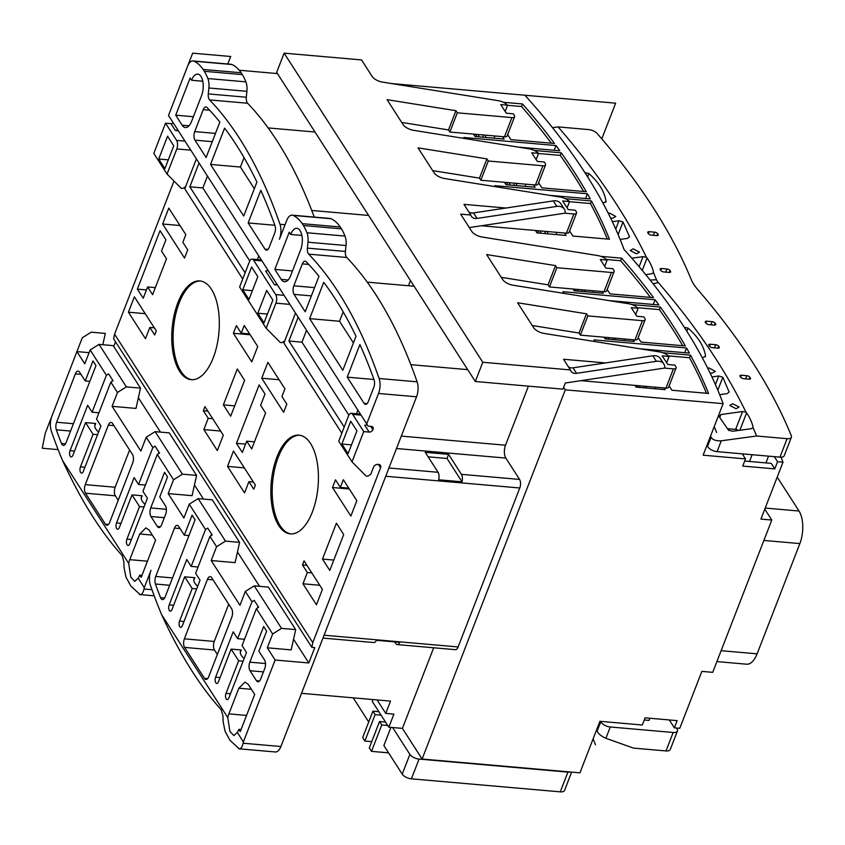 <?xml version="1.0" encoding="UTF-8"?>
<svg xmlns="http://www.w3.org/2000/svg" width="845" height="845" viewBox="0 0 845 845"><rect width="100%" height="100%" fill="white"/><g stroke="black" fill="none" stroke-linecap="round" stroke-linejoin="round"><path stroke-width="1.27" d="M764.788 509.144L771.791 520.045L712.726 672.335L701.857 671.384L679.781 728.295L674.352 727.82L677.13 720.637L645.084 717.838L642.295 725.01L599.918 721.303L579.934 772.837L422.099 759.032L565.294 389.851L723.119 403.656L703.135 455.191L745.512 458.898L742.269 453.839M644.249 719.982L649.076 720.405L649.911 718.261M674.352 727.82L669.293 719.951M752.135 454.705L749.515 461.476L771.242 463.377L774.78 468.88L742.734 466.081L745.512 458.898M774.78 468.88L777.569 461.708L782.998 462.183L760.922 519.094L771.791 520.045M570.312 771.992A7.436 3.422 -158.8 0 1 567.924 772.108L419.067 759.085A7.436 3.422 -158.8 0 1 409.888 754.384L392.64 727.534L402.41 728.39L422.099 759.032M301.538 693.322L390.527 701.107L385.753 713.412L393.907 714.131L388.837 727.207L392.64 727.534M402.41 728.39L433.686 647.777M388.837 727.207L387.728 725.485L381.75 724.957L379.542 721.514L385.51 722.042L387.728 725.485M385.51 722.042L381.084 715.155L375.117 714.627L372.899 711.194L378.877 711.712L381.084 715.155M378.877 711.712L372.244 701.382L372.941 699.576M385.753 713.412L377.092 699.935M239.304 748.818L275.407 751.976A12.369 5.862 -85 0 0 280.899 746.515L416.553 396.791A12.369 5.862 -85 0 0 417.124 381.824A495.519 234.921 -85 0 0 346.714 257.471A6.19 2.936 -85 0 1 345.425 251.451L346.017 245.525A12.369 5.862 -85 0 0 345.003 236.082A61.949 29.374 -85 0 0 341.464 228.847L303.429 225.52A61.949 29.374 95 0 1 306.967 232.755L345.003 236.082M340.271 226.999L302.235 223.671A61.949 29.374 -85 0 0 293.099 215.412L331.124 218.739A61.949 29.374 -85 0 1 340.271 226.999L341.464 228.847M331.124 218.739A12.369 5.862 -85 0 0 330.173 218.485L292.148 215.158A12.369 5.862 -85 0 0 286.645 220.608L279.41 239.262A12.369 5.862 -85 0 0 279.991 224.284A495.519 234.921 -85 0 0 209.581 99.921L247.606 103.248A495.519 234.921 -85 0 1 314.255 217.091M246.909 91.313A12.369 5.862 -85 0 0 245.895 81.87A61.949 29.374 -85 0 0 242.357 74.635L241.163 72.776L203.127 69.448L204.321 71.307A61.949 29.374 95 0 1 207.859 78.543A12.369 5.862 -85 0 1 208.873 87.986L246.909 91.313L246.317 97.238A6.19 2.936 -85 0 0 247.606 103.248M241.163 72.776A61.949 29.374 -85 0 0 232.016 64.526A12.369 5.862 -85 0 0 231.076 64.273L193.04 60.946A12.369 5.862 -85 0 0 187.548 66.396L168.504 115.469L366.719 423.905L378.528 393.464A12.369 5.862 -85 0 0 379.099 378.497A495.519 234.921 -85 0 0 308.678 254.144L346.714 257.471M293.099 215.412A12.369 5.862 -85 0 0 292.148 215.158M302.235 223.671L303.429 225.52M308.678 254.144A6.19 2.936 -85 0 1 307.39 248.124L307.981 242.198A12.369 5.862 -85 0 0 306.967 232.755M203.127 69.448A61.949 29.374 -85 0 0 193.991 61.199A12.369 5.862 -85 0 0 193.04 60.946M208.873 87.986L208.282 93.901A6.19 2.936 -85 0 0 209.581 99.921M323.719 282.346L309.64 318.639L342.827 370.279L356.02 336.247A486.847 230.812 -85 0 0 323.719 282.346M302.33 263.872L293.817 285.8A6.19 2.936 -85 0 0 294.039 294.377L305.214 311.752L318.977 276.273A486.847 230.812 -85 0 0 306.154 261.707A6.19 2.936 -85 0 0 305.077 261.147A6.19 2.936 -85 0 0 302.33 263.872L308.731 264.432M281.216 279.42A13.932 6.602 -85 0 0 284.48 281.765A13.932 6.602 -85 0 0 290.669 275.628L300.619 249.962A13.932 6.602 -85 0 0 301.982 235.945A13.932 6.602 -85 0 0 296.859 228.34A13.932 6.602 -85 0 0 290.68 234.456L289.243 232.217L274.826 269.397L281.227 279.399L288.113 280.001M364.058 403.318L347.242 377.155L359.896 344.549A486.847 230.812 -85 0 1 374.071 379.806A6.19 2.936 -85 0 1 373.796 387.348L368.262 401.639A6.19 2.936 -85 0 1 365.505 404.364A6.19 2.936 -85 0 1 364.058 403.318L367.121 403.583M182.119 125.208A13.932 6.602 -85 0 0 185.372 127.553A13.932 6.602 -85 0 0 191.561 121.416L201.522 95.749A13.932 6.602 -85 0 0 202.874 81.733A13.932 6.602 -85 0 0 197.762 74.128A13.932 6.602 -85 0 0 191.572 80.243L190.136 78.004L175.718 115.184L182.119 125.187L189.005 125.789M203.222 109.66L194.72 131.588A6.19 2.936 -85 0 0 194.941 140.154L206.106 157.54L219.869 122.06A486.847 230.812 -85 0 0 207.046 107.495A6.19 2.936 -85 0 0 205.969 106.935A6.19 2.936 -85 0 0 203.222 109.66L209.634 110.22M224.612 128.134L210.532 164.426L243.719 216.056L256.912 182.034A486.847 230.812 -85 0 0 224.612 128.134M264.95 249.106L248.145 222.943L260.788 190.336A486.847 230.812 -85 0 1 274.963 225.594A6.19 2.936 -85 0 1 274.699 233.135L269.154 247.416A6.19 2.936 -85 0 1 266.407 250.152A6.19 2.936 -85 0 1 264.95 249.106L268.013 249.37M138.2 578.191A13.932 6.602 -85 0 0 139.731 575.128L141.178 577.367L155.596 540.198L149.174 530.195L145.931 527.861L139.731 533.998L129.781 559.665A13.932 6.602 -85 0 0 128.683 563.393L130.774 577.114L134.746 581.392L138.2 578.191L144.284 587.666L150.991 570.343A12.369 5.862 -85 0 0 150.421 585.31A495.519 234.921 -85 0 0 161.627 614.664C179.848 654.294 199.695 685.971 221.168 709.694L222.932 715.757L223.133 721.746L225.066 731.274L229.988 740.368L239.251 748.807M244.131 658.551A15.485 7.119 -158.8 0 1 240.55 651.104A15.485 7.119 -158.8 0 1 241.269 649.985L240.329 652.424M258.074 606.414L257.471 607.977M128.683 563.393L62.519 460.451A495.519 234.921 -85 0 1 51.323 431.098A12.369 5.862 -85 0 1 51.894 416.131L76.927 351.594L84.775 363.815L90.151 349.967L106.407 375.264L92.084 412.191L87.658 405.304L70.061 450.681A4.024 1.912 -85 0 0 69.67 454.737A4.024 1.912 -85 0 0 71.149 456.923A4.024 1.912 -85 0 0 72.934 455.159L85.567 422.595L93.087 434.298L80.455 466.862A4.024 1.912 -85 0 0 80.064 470.908A4.024 1.912 -85 0 0 81.542 473.105A4.024 1.912 -85 0 0 83.338 471.33L100.935 425.954L96.51 419.067L110.832 382.151L117.466 392.481L112.1 406.329L140.851 451.072L146.227 437.235L152.86 447.554L138.538 484.47L134.123 477.594L116.515 522.971A4.024 1.912 -85 0 0 116.124 527.016A4.024 1.912 -85 0 0 117.603 529.213A4.024 1.912 -85 0 0 119.388 527.438L132.021 494.885L139.541 506.588L126.919 539.142A4.024 1.912 -85 0 0 126.518 543.198A4.024 1.912 -85 0 0 127.996 545.395A4.024 1.912 -85 0 0 129.792 543.62L147.389 498.244L142.963 491.357L157.286 454.441L173.542 479.738L168.176 493.586L183.883 518.027L189.248 504.18L205.515 529.488L191.192 566.404L186.766 559.517L169.169 604.893A4.024 1.912 -85 0 0 168.778 608.949A4.024 1.912 -85 0 0 170.257 611.146A4.024 1.912 -85 0 0 172.042 609.372L184.675 576.808L192.195 588.511L179.562 621.075A4.024 1.912 -85 0 0 179.172 625.12A4.024 1.912 -85 0 0 180.65 627.317A4.024 1.912 -85 0 0 182.435 625.543L200.043 580.166L195.617 573.29L209.94 536.364L216.573 546.694L211.197 560.541L239.959 605.284L245.335 591.447L251.968 601.767L237.646 638.693L233.22 631.806L215.623 677.183A4.024 1.912 -85 0 0 215.232 681.239A4.024 1.912 -85 0 0 216.711 683.425A4.024 1.912 -85 0 0 218.496 681.661L231.129 649.097L238.649 660.801L226.016 693.365A4.024 1.912 -85 0 0 225.626 697.41A4.024 1.912 -85 0 0 227.104 699.607A4.024 1.912 -85 0 0 228.9 697.833L246.497 652.456L242.071 645.569L256.394 608.654L272.65 633.961L267.284 647.798L291.187 649.889L295.687 629.61L268.361 587.095L254.239 585.86L281.554 628.374L295.687 629.61M211.197 560.541L235.111 562.633L239.6 542.353L212.285 499.839L198.152 498.603L225.478 541.117L239.6 542.353M237.477 551.954L259.563 586.324M293.553 639.211L308.816 662.966L275.132 660.019L267.284 647.798M211.62 534.135L211.018 535.688M203.487 499.068L194.445 484.998M168.176 493.586L192.079 495.677L196.579 475.397L169.254 432.883L155.131 431.647L182.446 474.161L196.579 475.397M256.394 608.654L258.623 607.259L254.197 600.372L251.968 601.767M209.94 536.364L212.158 534.969L207.733 528.083L205.515 529.488M216.573 546.694L225.478 541.117M237.297 732.414A13.932 6.602 -85 0 0 238.839 729.341L240.276 731.59L254.704 694.41L248.272 684.418L245.039 682.073L238.839 688.21L228.879 713.877A13.932 6.602 -85 0 0 227.791 717.606L229.882 731.326L233.843 735.604L237.297 732.414L243.381 741.878L275.132 660.019M161.627 614.664L227.791 717.606M260.661 679.031L264.738 668.522A6.19 2.936 -85 0 0 264.517 659.945L258.876 651.168L266.64 631.173L263.651 626.525L249.824 662.163A6.19 2.936 -85 0 0 250.046 670.729L256.468 680.711A6.19 2.936 -85 0 0 257.915 681.757A6.19 2.936 -85 0 0 260.661 679.031M155.459 584.022A486.847 230.812 -85 0 0 160.561 597.69A6.19 2.936 -85 0 0 162.441 599.591A6.19 2.936 -85 0 0 165.187 596.855L195.068 519.812L192.09 515.165L184.326 535.17L178.686 526.393A6.19 2.936 -85 0 0 177.239 525.347A6.19 2.936 -85 0 0 174.482 528.072L155.723 576.459A6.19 2.936 -85 0 0 155.459 584.022L169.687 585.268M207.447 579.364L184.379 638.841A6.19 2.936 -85 0 0 184.601 647.407L204.511 678.387A6.19 2.936 -85 0 0 205.958 679.433A6.19 2.936 -85 0 0 208.715 676.708L231.783 617.23A6.19 2.936 -85 0 0 231.562 608.654L211.651 577.674A6.19 2.936 -85 0 0 210.204 576.639A6.19 2.936 -85 0 0 207.447 579.364L213.046 579.85M56.351 429.809A486.847 230.812 -85 0 0 61.453 443.477A6.19 2.936 -85 0 0 63.333 445.368A6.19 2.936 -85 0 0 66.079 442.643L95.971 365.6L92.982 360.952L85.218 380.947L79.578 372.17A6.19 2.936 -85 0 0 78.131 371.135A6.19 2.936 -85 0 0 75.385 373.86L56.615 422.236A6.19 2.936 -85 0 0 56.351 429.809L70.579 431.056M161.564 524.819L165.641 514.309A6.19 2.936 -85 0 0 165.419 505.732L159.768 496.955L167.532 476.96L164.543 472.313L150.716 507.951A6.19 2.936 -85 0 0 150.949 516.517L157.36 526.498A6.19 2.936 -85 0 0 158.807 527.544A6.19 2.936 -85 0 0 161.564 524.819M108.34 425.151L85.271 484.629A6.19 2.936 -85 0 0 85.493 493.195L105.403 524.175A6.19 2.936 -85 0 0 106.85 525.22A6.19 2.936 -85 0 0 109.607 522.495L132.676 463.018A6.19 2.936 -85 0 0 132.454 454.441L112.543 423.461A6.19 2.936 -85 0 0 111.096 422.426A6.19 2.936 -85 0 0 108.34 425.151L113.938 425.637M76.927 351.594L89.105 352.661M112.1 406.329L136.003 408.42L140.502 388.13L113.177 345.626L99.055 344.39L126.37 386.894L140.502 388.13M138.369 397.741L160.465 432.112M228.699 604.217L214.26 641.461A6.19 2.936 -85 0 0 214.482 650.027L217.334 654.463M184.326 535.17L188.963 535.572M189.248 504.18L198.152 498.603M245.335 591.447L254.239 585.86M272.65 633.961L281.554 628.374M191.192 566.404L198.057 567.006M197.677 586.261A15.485 7.119 -158.8 0 1 194.096 578.825A15.485 7.119 -158.8 0 1 194.815 577.695L193.864 580.135M192.195 588.511L196.653 588.902M184.675 576.808L194.815 577.695M238.649 660.801L243.106 661.191M231.129 649.097L241.269 649.985M237.646 638.693L244.511 639.285M238.448 748.564C240.561 749.42 242.114 747.635 243.117 743.22L243.381 741.878M308.816 662.966L314.784 647.587L311.858 647.333L312.766 642.633L380.588 467.792A3.718 2.788 147.3 0 0 380.461 465.5A3.718 2.788 147.3 0 0 378.528 464.433L377.979 464.38A3.718 2.788 147.3 0 0 373.522 467.179L370.744 474.351L367.776 476.21L366.149 476.073L352.006 461.845L363.73 431.594L369.17 432.07A3.095 2.324 147.3 0 0 372.877 429.746L373.078 429.228A3.095 2.324 147.3 0 0 372.962 427.316A3.095 2.324 147.3 0 0 371.356 426.429L368.093 426.144L366.719 423.905M312.766 642.633L114.561 334.208L173.975 181.02L114.561 334.208L113.652 338.898L114.561 334.208M316.452 604.788L322.42 589.409L304.063 560.837L302.468 564.935L307.337 572.509L302.964 583.789L316.452 604.788M329.782 570.438L343.704 534.547L336.405 523.182L322.484 559.073L329.782 570.438M350.865 516.084L356.822 500.705L343.334 479.707L340.345 487.396L335.486 479.823L332.497 487.512L350.865 516.084M281.945 396.516L284.934 388.827L267.897 362.325L261.728 378.222L283.635 412.297L286.814 404.09L281.945 396.516M251.694 448.927L265.615 413.036L260.63 405.283L265.013 394.002L259.151 384.887L236.473 443.34L242.335 452.455L246.708 441.185L251.694 448.927M253.796 489.213L255.391 485.104L233.495 451.029L227.527 466.408L244.554 492.92L248.937 481.639L253.796 489.213M276.949 456.976A49.549 23.491 -85 0 0 272.111 506.852A49.549 23.491 -85 0 0 290.321 533.882A49.549 23.491 -85 0 0 312.344 512.059A49.549 23.491 -85 0 0 317.171 462.183A49.549 23.491 -85 0 0 298.961 435.154A49.549 23.491 -85 0 0 276.949 456.976M177.841 302.763A49.549 23.491 -85 0 0 173.003 352.64A49.549 23.491 -85 0 0 191.213 379.669A49.549 23.491 -85 0 0 213.236 357.836A49.549 23.491 -85 0 0 218.063 307.971A49.549 23.491 -85 0 0 199.853 280.941A49.549 23.491 -85 0 0 177.841 302.763M154.698 335L156.283 330.891L134.387 296.817L128.419 312.196L145.456 338.708L149.829 327.427L154.698 335M152.586 294.715L166.507 258.823L161.532 251.071L165.905 239.79L160.043 230.674L137.365 289.127L143.227 298.243L147.611 286.962L152.586 294.715M182.847 242.304L185.826 234.614L168.789 208.113L162.631 224.01L184.527 258.084L187.706 249.877L182.847 242.304M251.757 361.871L257.725 346.492L244.226 325.494L241.247 333.183L236.378 325.61L233.389 333.3L251.757 361.871M230.674 416.226L244.596 380.334L237.297 368.969L223.376 404.861L230.674 416.226M217.345 450.575L223.312 435.196L204.955 406.625L203.36 410.723L208.229 418.296L203.856 429.577L217.345 450.575M113.737 346.482L115.533 341.834L113.737 346.482M311.858 647.333L113.652 338.898M174.376 124.606L168.504 115.469L192.671 53.172L230.706 56.499L227.801 63.988M185.604 186.703L182.837 188.435L181.21 188.298L167.067 174.07L153.79 153.41L165.525 123.169L170.954 123.645A3.095 2.324 147.3 0 0 173.278 122.99A3.095 2.324 -32.7 0 1 170.954 123.645L175.38 130.521L178.348 130.785M601.798 138.865L615.646 103.174L391.52 83.56L524.914 95.231A783.167 360.297 -158.8 0 1 624.022 249.444A783.167 360.297 -158.8 0 1 723.119 403.656M564.893 213.183L573.861 213.975A4.647 2.134 21.2 0 0 576.533 213.067A4.647 2.134 21.2 0 0 576.279 211.746L575.276 210.194L568.22 209.581L562.685 200.973L569.53 201.575A9.295 4.278 21.2 0 0 560.119 197.043L444.47 178.506A9.295 4.278 -158.8 0 1 434.055 172.76L418.053 147.854L486.931 158.892L488.294 161.004L542.891 165.778A4.647 2.134 21.2 0 0 545.564 164.881A4.647 2.134 21.2 0 0 545.31 163.55L544.307 162.008L537.251 161.384L531.716 152.776L538.561 153.378A9.295 4.278 21.2 0 0 529.139 148.847L413.49 130.31A9.295 4.278 -158.8 0 1 403.086 124.564L387.084 99.657L455.962 110.706L457.314 112.807L511.922 117.582A4.647 2.134 21.2 0 0 514.594 116.684A4.647 2.134 21.2 0 0 514.341 115.364L513.337 113.811L506.282 113.198L500.747 104.59L507.591 105.192A9.295 4.278 21.2 0 0 498.17 100.661L382.521 82.123A9.295 4.278 -158.8 0 1 372.117 76.377L361.544 59.921L284.131 53.15L276.664 72.374L475.323 381.496L562.918 389.154L565.294 383.017L664.761 368.04A9.908 7.436 147.3 0 0 663.874 364.068A9.908 7.436 147.3 0 0 656.364 361.311L576.565 373.321A7.436 5.577 -32.7 0 1 570.935 371.251A7.436 5.577 -32.7 0 1 570.375 369.93L482.78 362.262L475.323 381.496M580.948 380.662L664.086 387.939L665.184 389.661L636.084 387.116L634.986 385.394M664.086 387.939L665.955 388.098A4.647 2.134 21.2 0 0 668.627 387.2L676.084 367.966A4.647 2.134 21.2 0 0 675.82 366.645L674.828 365.103L667.761 364.48L662.237 355.872L669.082 356.474A9.295 4.278 21.2 0 0 659.66 351.942L544.011 333.405A9.295 4.278 -158.8 0 1 533.607 327.659L517.605 302.753L586.483 313.791L587.835 315.903L642.443 320.678A4.647 2.134 21.2 0 0 645.115 319.78A4.647 2.134 21.2 0 0 644.851 318.459L643.858 316.907L636.792 316.283L631.268 307.686L638.102 308.277A9.295 4.278 21.2 0 0 628.691 303.756L513.042 285.219A9.295 4.278 -158.8 0 1 502.638 279.473L486.635 254.567L555.514 265.605L556.866 267.707L611.463 272.491A4.647 2.134 21.2 0 0 614.135 271.583A4.647 2.134 21.2 0 0 613.882 270.263L612.889 268.71L605.823 268.097L600.299 259.489L607.132 260.091A9.295 4.278 21.2 0 0 597.721 255.56L482.072 237.022A9.295 4.278 -158.8 0 1 471.668 231.276L460.652 214.134L470.823 215.021L463.968 204.353L505.933 208.028M532.234 325.526L579.026 333.025L580.378 335.127L633.116 339.743L634.215 341.464L605.115 338.919L604.017 337.197M633.116 339.743L634.975 339.912A4.647 2.134 21.2 0 0 637.648 339.003L645.115 319.78M501.265 277.329L548.056 284.828L549.408 286.941L602.136 291.557L603.245 293.278L574.146 290.733L573.047 289.011M602.136 291.557L604.006 291.715A4.647 2.134 21.2 0 0 606.678 290.817L614.135 271.583M481.396 225.763L564.534 233.03L566.087 235.449L536.987 232.903L535.434 230.484M564.534 233.03L566.404 233.199A4.647 2.134 21.2 0 0 569.076 232.301L576.533 213.067M432.682 170.616L479.474 178.126L480.837 180.228L533.565 184.844L535.117 187.252L506.018 184.706L504.465 182.298M533.565 184.844L535.434 185.002A4.647 2.134 21.2 0 0 538.107 184.104L545.564 164.881M401.713 122.43L448.505 129.929L449.857 132.042L502.595 136.647L504.138 139.055L475.038 136.51L473.496 134.101M502.595 136.647L504.465 136.816A4.647 2.134 21.2 0 0 507.137 135.908L514.594 116.684M565.294 389.851L563.647 387.285M631.796 304.549L660.378 307.041A770.788 354.594 -158.8 0 1 685.369 345.943L640.975 342.056L638.165 337.683M600.827 256.352L621.624 258.169A770.788 354.594 -158.8 0 1 653.576 297.672L610.005 293.87L607.196 289.497M564.069 293.395L562.981 291.705L655.118 299.764A770.788 354.594 -158.8 0 1 658.889 304.961L609.055 300.609M595.038 341.581L593.951 339.891L686.541 347.992A770.788 354.594 -158.8 0 1 689.404 353.115L640.024 348.795M495.487 186.682L494.843 185.678L587.433 193.78A770.788 354.594 -158.8 0 1 590.296 198.902L549.408 195.322M464.518 138.495L463.873 137.481L556.01 145.551A770.788 354.594 -158.8 0 1 559.781 150.748L518.439 147.136M503.303 102.277L522.516 103.956A770.788 354.594 -158.8 0 1 554.468 143.46L510.898 139.647L507.644 134.587M534.272 150.473L561.27 152.829A770.788 354.594 -158.8 0 1 586.272 191.731L541.867 187.843L538.614 182.784M565.252 198.66L591.415 200.952A770.788 354.594 -158.8 0 1 609.456 239.241L572.836 236.04L569.593 230.97M662.776 352.735L690.523 355.164A770.788 354.594 -158.8 0 1 708.554 393.453L671.944 390.253L669.134 385.88M668.448 355.882L689.52 357.731A770.788 354.594 -158.8 0 1 706.452 393.274M606.509 259.5L620.621 260.735A770.788 354.594 -158.8 0 1 650.46 297.408M621.624 258.169L620.621 260.735M637.479 307.696L659.385 309.608A770.788 354.594 -158.8 0 1 682.76 345.711M660.378 307.041L659.385 309.608M690.523 355.164L689.52 357.731M655.118 299.764L653.291 304.475M686.541 347.992L684.714 352.703M587.433 193.78L585.606 198.49M556.01 145.551L554.183 150.262M522.516 103.956L521.523 106.523A770.788 354.594 -158.8 0 1 551.362 143.196M507.549 105.298L521.523 106.523M538.518 153.494L560.277 155.395A770.788 354.594 -158.8 0 1 583.652 191.498M561.27 152.829L560.277 155.395M569.488 201.68L590.423 203.518A770.788 354.594 -158.8 0 1 607.344 239.05M591.415 200.952L590.423 203.518M570.375 369.93L563.52 359.262L605.485 362.928M664.445 368.093L673.412 368.874A4.647 2.134 21.2 0 0 676.084 367.966M663.874 364.068L660.336 358.565A9.908 7.436 147.3 0 0 652.826 355.798L573.026 367.818A7.436 5.577 -32.7 0 1 568.368 366.804M284.131 53.15L482.78 362.262M469.292 227.58L565.21 213.141A9.908 7.436 147.3 0 0 564.333 209.169L560.795 203.656A9.908 7.436 147.3 0 0 553.274 200.899L473.485 212.919A7.436 5.577 -32.7 0 1 468.817 211.905M564.333 209.169A9.908 7.436 147.3 0 0 556.813 206.402L477.024 218.422A7.436 5.577 -32.7 0 1 471.383 216.352A7.436 5.577 -32.7 0 1 470.823 215.021M567.101 207.838L569.53 201.575M479.474 178.126L486.931 158.892M480.837 180.228L488.294 161.004M536.131 159.642L538.561 153.378M448.505 129.929L455.962 110.706M449.857 132.042L457.314 112.807M505.162 111.455L507.591 105.192M604.703 266.355L607.132 260.091M549.408 286.941L556.866 267.707M548.056 284.828L555.514 265.605M635.672 314.551L638.102 308.277M580.378 335.127L587.835 315.903M579.026 333.025L586.483 313.791M666.652 362.737L669.082 356.474M637.415 385.605A18.896 8.957 -85 0 0 636.718 387.084M639.908 385.816L639.676 386.397A19.826 9.401 -85 0 0 639.517 385.785M639.676 386.397L640.109 387.464M606.446 337.408A18.896 8.957 -85 0 0 605.738 338.898M608.928 337.63L608.706 338.211A19.826 9.401 -85 0 0 608.548 337.599M608.706 338.211L609.139 339.267M780.981 457.177A868.882 399.727 -158.8 0 1 782.998 462.183M774.316 456.649L777.569 461.708M727.756 428.7L728.95 430.549M744.677 461.053L749.515 461.476M768.549 456.142L765.929 462.912M552.493 127.669L558.112 126.908L588.627 129.581A7.436 3.422 -158.8 0 1 597.32 133.647A869.019 399.791 -158.8 0 1 691.094 279.23A61.938 28.498 21.2 0 0 697.716 289.529A869.019 399.791 -158.8 0 1 791.311 435.745A7.436 3.422 -158.8 0 1 791.385 437.235L784.223 455.698A7.436 3.422 -158.8 0 1 779.956 457.145L717.088 451.642A7.436 3.422 -158.8 0 1 707.582 446.329A869.019 399.791 21.2 0 0 707.064 445.061M738.541 430.443A3.095 1.426 21.2 0 0 735.646 429.387L727.46 428.668M584.941 172.686L588.902 173.552C598.841 182.351 604.555 191.635 606.045 201.385L605.981 201.892M558.112 126.908A914.036 420.504 -158.8 0 1 646.425 257.281L643.013 256.658L631.796 258.19M650.132 280.054L656.48 279.737A914.036 420.504 -158.8 0 0 653.512 272.724L651.537 273.843L645.728 274.625M602.992 203.18L606.045 201.385L605.675 202.335M615.741 229.09L618.973 220.756L612.34 221.665M618.973 220.756L623.029 222.003L629.514 236.748L627.476 238.396L620.135 239.399M608.273 213.32L609.456 213.046L615.773 216.457L612.783 218.168L610.671 218.179M636.56 253.827L630.201 250.521L633.169 248.842L639.528 252.148L636.56 253.827M791.385 437.235A7.436 3.422 -158.8 0 1 787.107 438.682L756.592 436.009L721.292 440.794C716.148 441.09 712.757 439.928 711.099 437.298A869.019 399.791 -158.8 0 0 710.571 436.02M752.747 428.077L753.085 427.2A3.095 1.426 21.2 0 1 753.064 427.623A914.036 420.504 -158.8 0 1 756.592 436.009M753.085 427.2A92.908 42.746 21.2 0 0 746.61 412.856A3.095 1.426 21.2 0 0 745.966 412.18A914.036 420.504 -158.8 0 0 658.297 282.547A16.921 7.785 21.2 0 1 656.48 279.737M653.512 272.724A3.095 1.426 21.2 0 0 653.534 272.301A92.908 42.746 21.2 0 0 647.069 257.957A3.095 1.426 21.2 0 0 646.425 257.281M750.349 377.968L749.906 377.271A2.482 1.141 21.2 0 0 746.853 375.708L741.414 375.233A2.482 1.141 21.2 0 0 739.988 375.719A2.482 1.141 21.2 0 0 740.125 376.416L740.569 377.113A2.482 1.141 21.2 0 0 743.632 378.676L749.061 379.151A2.482 1.141 21.2 0 0 750.487 378.666A2.482 1.141 21.2 0 0 750.349 377.968L749.906 379.099M719.148 346.968L718.704 346.281A2.482 1.141 21.2 0 0 715.652 344.718L710.222 344.242A2.482 1.141 21.2 0 0 708.797 344.718A2.482 1.141 21.2 0 0 708.934 345.425L709.367 346.112A2.482 1.141 21.2 0 0 712.43 347.686L717.859 348.161A2.482 1.141 21.2 0 0 719.285 347.675A2.482 1.141 21.2 0 0 719.148 346.968L718.715 348.108M670.486 271.245L670.043 270.548A2.482 1.141 21.2 0 0 666.98 268.985L661.55 268.509A2.482 1.141 21.2 0 0 660.125 268.995A2.482 1.141 21.2 0 0 660.262 269.692L660.705 270.389A2.482 1.141 21.2 0 0 663.758 271.953L669.198 272.428A2.482 1.141 21.2 0 0 670.624 271.942A2.482 1.141 21.2 0 0 670.486 271.245L670.043 272.375M658.107 234.424L657.663 233.727A2.482 1.141 21.2 0 0 654.6 232.164L649.171 231.688A2.482 1.141 21.2 0 0 647.745 232.174A2.482 1.141 21.2 0 0 647.883 232.871L648.326 233.569A2.482 1.141 21.2 0 0 651.379 235.132L656.818 235.607A2.482 1.141 21.2 0 0 658.234 235.121A2.482 1.141 21.2 0 0 658.107 234.424L657.663 235.554M715.62 323.92L715.176 323.234A2.482 1.141 21.2 0 0 712.113 321.66L706.684 321.184A2.482 1.141 21.2 0 0 705.258 321.67A2.482 1.141 21.2 0 0 705.395 322.378L705.839 323.065A2.482 1.141 21.2 0 0 708.902 324.628L714.331 325.103A2.482 1.141 21.2 0 0 715.757 324.628A2.482 1.141 21.2 0 0 715.62 323.92L715.176 325.05M735.646 429.387L742.565 411.557L745.966 412.18M742.565 411.557L720.922 414.525L719.095 416.585L718.947 415.634M719.095 416.585L728.411 430.042L732.52 431.267L751.078 428.742L753.064 427.623M702.29 357.741L705.48 356.421M684.26 327.237L688.052 328.113C698.097 336.891 703.927 346.154 705.533 355.914L705.152 356.886M715.419 384.602L718.757 375.993L711.944 376.933M718.757 375.993L722.824 377.25L729.129 392.027L727.091 393.654L719.665 394.678M707.74 368.251L708.997 367.945L715.324 371.356L712.335 373.078L710.106 373.067M736.101 408.726L729.742 405.431L732.721 403.741L739.079 407.058L736.101 408.726M536.723 230.6A19.826 9.401 -85 0 0 536.195 231.678M541.043 230.981L540.578 232.185A19.826 9.401 -85 0 0 540.208 230.907M540.578 232.185L541.011 233.252M538.645 230.769A18.896 8.957 -85 0 0 537.61 232.871M507.676 182.573A18.896 8.957 -85 0 0 506.641 184.685M505.754 182.414A19.826 9.401 -85 0 0 505.225 183.481M510.074 182.784L509.598 183.999A19.826 9.401 -85 0 0 509.239 182.71M509.598 183.999L510.042 185.055M476.707 134.387A18.896 8.957 -85 0 0 475.672 136.489M474.784 134.218A19.826 9.401 -85 0 0 474.256 135.295M479.104 134.598L478.629 135.802A19.826 9.401 -85 0 0 478.27 134.524M478.629 135.802L479.062 136.869M577.959 289.434L577.737 290.015A19.826 9.401 -85 0 0 577.568 289.402M577.737 290.015L578.17 291.081M575.477 289.222A18.896 8.957 -85 0 0 574.769 290.701M322.959 638.081L373.881 642.538A6.19 2.936 95 0 0 376.426 640.309L399.791 642.348A6.19 2.936 95 0 1 397.245 644.587L455.381 649.668A6.19 2.936 -85 0 0 458.127 646.943L519.781 487.987A6.19 2.936 -85 0 0 519.559 479.421L505.838 458.085A9.295 4.405 95 0 1 505.511 445.23L528.421 386.144M394.752 641.915L395.798 643.541A6.19 2.936 95 0 0 397.245 644.587M461.423 474.341L448.6 454.367L425.236 452.328L438.059 472.292A6.19 2.936 95 0 1 438.639 479.77L462.004 481.808A6.19 2.936 95 0 0 461.423 474.341L519.559 479.421M428.119 456.818L447.005 458.476L462.004 481.808M448.6 454.367L447.005 458.476M467.707 369.645L410.839 364.67M414.103 286.233L367.237 282.135M408.441 285.737L410.459 280.561M368.61 215.433L311.742 210.458M314.995 132.021L268.129 127.922M242.357 74.635L204.321 71.307M368.093 426.144L362.294 417.018M273.484 278.818L272.037 276.568M273.41 278.818L263.186 262.806M174.313 124.595L172.929 122.356M367.057 424.528A3.095 2.324 -32.7 0 1 364.744 425.183L369.17 432.07M177.746 129.845A3.095 2.324 -32.7 0 1 175.38 130.521M276.843 284.057A3.095 2.324 -32.7 0 1 274.488 284.744L277.456 284.997M267.96 270.315A3.095 2.324 -32.7 0 1 265.636 270.97L274.488 284.744M348.879 415.17L301.971 342.162L306.566 330.3M295.507 313.094L283.888 343.049L341.824 433.2M344.211 427.052L288.927 341.021L298.158 317.224M357.889 410.163L356.484 413.796M301.971 342.162L288.927 341.021M360.445 414.145L351.224 413.342A6.19 2.936 -85 0 1 352.671 414.377L363.73 431.594M275.692 294.588L253.574 260.165A6.19 2.936 -85 0 0 252.116 259.119A6.19 2.936 -85 0 0 249.37 261.855L239.621 286.973L266.175 328.282L275.914 303.165A6.19 2.936 -85 0 0 275.692 294.588L284.089 295.327M153.79 153.41L165.525 123.169L176.584 140.376A6.19 2.936 -85 0 1 176.806 148.942L190.801 150.167M351.224 413.342A6.19 2.936 -85 0 0 348.478 416.067L338.729 441.185L352.006 461.845M348.077 453.68L356.928 430.865L350.728 421.222L341.876 444.037L348.077 453.68M264.01 322.874L272.861 300.059L266.671 290.416L257.82 313.231L264.01 322.874M248.969 299.468L257.82 276.642L251.62 267.009L242.779 289.824L248.969 299.468M167.067 174.07L176.806 148.942M164.902 168.662L173.753 145.836L167.563 136.203L158.712 159.018L164.902 168.662M284.712 340.915L281.945 342.658L280.308 342.51L266.175 328.282M341.876 444.037L351.488 444.882M257.82 313.231L267.421 314.076M158.712 159.018L168.313 159.863M242.779 289.824L252.38 290.669M249.782 260.957L202.863 187.949L207.458 176.087M196.399 158.881L184.78 188.826L242.726 278.987M245.113 272.84L189.819 186.808L199.05 163.011M258.781 255.95L257.376 259.584M202.863 187.949L189.819 186.808M62.519 460.451C80.74 500.082 100.587 531.758 122.071 555.482L123.824 561.545L124.035 567.534L125.958 577.051L130.891 586.145L140.143 594.595M112.512 379.912L111.91 381.475M110.832 382.151L113.061 380.757L108.635 373.87L106.407 375.264M157.286 454.441L159.515 453.047L155.089 446.16L152.86 447.554M117.466 392.481L126.37 386.894M90.151 349.967L99.055 344.39M146.227 437.235L155.131 431.647M173.542 479.738L182.446 474.161M92.084 412.191L98.95 412.782M98.569 432.048A15.485 7.119 -158.8 0 1 94.989 424.602A15.485 7.119 -158.8 0 1 95.707 423.482L94.767 425.922M93.087 434.298L97.545 434.689M85.567 422.595L95.707 423.482M145.023 504.338A15.485 7.119 -158.8 0 1 141.442 496.892A15.485 7.119 -158.8 0 1 142.161 495.772L141.221 498.212M158.976 452.202L158.364 453.765M139.34 594.352C141.453 595.197 143.006 593.422 144.009 588.997L144.284 587.666M141.971 575.329L139.731 575.128M139.541 506.588L143.999 506.979M132.021 494.885L142.161 495.772M138.538 484.47L145.403 485.072M85.218 380.947L89.855 381.359M241.078 729.541L238.839 729.341M129.602 450.005L115.152 487.238A6.19 2.936 -85 0 0 115.374 495.814L118.237 500.251M343.165 311.847L339.521 321.258L353.432 342.912M309.64 318.639L339.521 321.258M248.937 481.639L253.415 482.03M227.527 466.408L244.321 467.876M246.708 441.185L254.429 441.85M236.473 443.34L245.568 444.132M261.728 378.222L279.093 379.743M332.497 487.512L349.291 488.98M340.345 487.396L348.753 488.135M322.484 559.073L333.796 560.066M302.964 583.789L319.759 585.268M307.337 572.509L311.816 572.91M302.468 564.935L306.946 565.337M347.242 377.155L373.955 379.5M301.887 235.438L290.68 234.456M274.826 269.397L292.486 270.939M299.637 435.238A49.549 23.491 -85 0 0 278.301 457.103A49.549 23.491 -85 0 0 291.007 533.924M200.529 281.015A49.549 23.491 -85 0 0 179.193 302.88A49.549 23.491 -85 0 0 191.899 379.701M149.829 327.427L154.308 327.818M128.419 312.196L145.213 313.664M147.611 286.962L155.322 287.638M137.365 289.127L146.46 289.919M162.631 224.01L179.985 225.52M233.389 333.3L250.194 334.768M241.247 333.183L249.645 333.923M223.376 404.861L234.699 405.853M203.856 429.577L220.651 431.045M208.229 418.296L212.708 418.687M203.36 410.723L207.838 411.114M202.789 81.226L191.572 80.243M175.718 115.184L193.378 116.726M248.145 222.943L274.847 225.277M244.068 157.635L240.413 167.035L254.334 188.699M210.532 164.426L240.413 167.035M390.918 727.387L383.873 745.554L402.231 774.126A7.436 3.422 -158.8 0 0 411.409 778.826L560.267 791.849A7.436 3.422 -158.8 0 0 564.544 790.413L571.643 772.108M388.563 752.853L371.504 751.363L369.297 747.92L379.542 721.514M381.75 724.957L371.504 751.363M368.716 721.979L353.21 697.843M371.737 741.635L364.871 741.044L362.663 737.601L372.899 711.194M375.117 714.627L364.871 741.044M676.729 728.031A869.019 399.791 -158.8 0 1 677.352 729.552A7.436 3.422 -158.8 0 1 677.426 731.041A7.436 3.422 -158.8 0 1 673.159 732.488L610.28 726.985A7.436 3.422 -158.8 0 1 600.784 721.672A869.019 399.791 21.2 0 0 600.658 721.366M677.426 731.041L670.265 749.504A7.436 3.422 -158.8 0 1 665.997 750.941L633.475 748.1L605.897 738.298C601.598 736.439 598.661 734.073 597.098 731.2A869.019 399.791 -158.8 0 0 596.57 729.932M777.22 477.098L799.021 511.024A23.544 11.165 95 0 1 799.866 543.588L757.109 653.829A23.544 11.165 95 0 1 746.653 664.202L716.887 661.593M169.887 117.719L168.504 115.469M239.23 70.241L277.445 73.578M58.136 449.614L42.25 448.23L45.176 433.453L82.292 337.746L91.197 332.169L105.329 333.405L102.815 344.718M165.525 123.169L170.954 123.645M593.105 738.868A869.019 399.791 -158.8 0 1 595.503 744.772M714.226 426.609A869.019 399.791 -158.8 0 1 716.613 432.513M279.991 224.284L285.05 224.728M184.379 638.841L214.26 641.461M204.511 678.387L207.564 678.662M184.601 647.407L214.482 650.027M256.468 680.711L259.521 680.986M250.046 670.729L263.429 671.902M249.824 662.163L265.488 663.536M160.561 597.69L164.606 598.049M155.723 576.459L172.528 577.927M174.482 528.072L180.08 528.558M169.169 604.893L173.626 605.284M179.562 621.075L184.02 621.466M226.016 693.365L230.484 693.756M215.623 677.183L220.08 677.574M280.899 746.526L243.117 743.22M416.553 396.791L378.528 393.464M378.423 464.423L380.588 467.792M665.955 388.098L673.412 368.874M477.024 218.422L473.485 212.919M566.404 233.199L573.861 213.975M535.434 185.002L542.891 165.778M504.465 136.816L511.922 117.582M556.813 206.402L553.274 200.899M604.006 291.715L611.463 272.491M634.975 339.912L642.443 320.678M576.565 373.321L573.026 367.818M656.364 361.311L652.826 355.798M644.334 386.207L643.721 387.781M646.816 386.429L646.203 387.992M655.678 387.2L655.065 388.774M624.708 339.014L624.096 340.577M615.847 338.232L615.234 339.806M613.364 338.021L612.752 339.584M714.447 325.114L715.176 323.234M710.898 324.807L712.113 321.66M705.913 323.17L706.684 321.184M749.177 379.162L749.906 377.271M745.628 378.845L746.853 375.708M740.643 377.219L741.414 375.233M717.975 348.161L718.704 346.281M714.437 347.855L715.652 344.718M709.451 346.228L710.222 344.242M669.314 272.439L670.043 270.548M665.765 272.122L666.98 268.985M660.779 270.495L661.55 268.509M656.924 235.618L657.663 233.727M653.386 235.311L654.6 232.164M648.4 233.674L649.171 231.688M653.122 283.804L658.297 282.547M739.861 430.263L746.61 412.856M719.75 417.546L720.922 414.525M779.956 457.145L787.107 438.682M717.088 451.642L721.292 440.794M707.582 446.329L711.099 437.298M686.837 331.272L688.052 328.113M717.817 390.168L722.824 377.25M653.196 273.178L653.534 272.301M639.126 266.703L643.013 256.658M642.232 270.4L647.069 257.957M587.613 176.869L588.902 173.552M618.139 234.604L623.029 222.003M545.469 231.372L544.624 233.569M547.951 231.583L547.095 233.78M556.813 232.354L555.957 234.561M525.843 184.168L524.988 186.365M516.982 183.397L516.126 185.594M514.499 183.175L513.654 185.372M494.874 135.971L494.019 138.179M486.012 135.2L485.157 137.397M483.53 134.978L482.675 137.186M582.395 289.824L581.782 291.398M584.867 290.046L584.265 291.609M593.739 290.817L593.127 292.391M324.079 635.218L458.127 646.943M385.732 476.263L519.781 487.987M388.932 467.993L438.059 472.292M396.495 448.515L505.838 458.085M401.301 436.104L505.511 445.23M193.991 61.199L232.016 64.526M207.859 78.543L245.895 81.87M208.282 93.901L246.317 97.238M370.712 426.376L372.877 429.746M371.272 426.419L373.078 429.228M352.671 414.377L361.068 415.117M253.574 260.165L261.971 260.904M184.981 141.115L176.584 140.376M275.914 303.165L289.909 304.38M70.061 450.681L74.518 451.072M80.455 466.862L84.922 467.253M126.919 539.142L131.376 539.532M151.963 589.694L144.009 588.997M129.781 559.665L147.442 561.207M139.731 533.998L152.322 535.096M116.515 522.971L120.972 523.361M61.453 443.477L65.509 443.836M56.615 422.236L73.43 423.715M75.385 373.86L80.983 374.346M150.716 507.951L166.38 509.313M157.36 526.498L160.413 526.773M150.949 516.517L164.321 517.689M379.099 378.497L417.124 381.824M307.39 248.124L345.425 251.451M307.981 242.198L346.017 245.525M228.879 713.877L246.55 715.43M238.839 688.21L251.419 689.309M85.271 484.629L115.152 487.238M105.403 524.175L108.466 524.449M85.493 493.195L115.374 495.814M294.039 294.377L311.372 295.887M293.817 285.8L314.583 287.617M194.941 140.154L212.264 141.675M194.72 131.588L215.475 133.404M409.888 754.384L402.231 774.126M419.067 759.085L411.409 778.826M567.924 772.108L560.267 791.849M673.159 732.488L665.997 750.941M610.28 726.985L605.897 738.298M600.784 721.672L597.098 731.2M765.2 508.056L799.021 511.024M763.88 540.441L799.866 543.588M721.123 650.682L757.109 653.829M640.066 387.38L636.031 387.031M609.097 339.194L605.062 338.834M540.958 233.167L536.934 232.819M509.989 184.981L505.965 184.622M479.02 136.784L474.985 136.436M578.128 290.997L574.093 290.648M261.348 259.933L252.116 259.119M154.191 595.82L140.196 594.595"/></g></svg>
